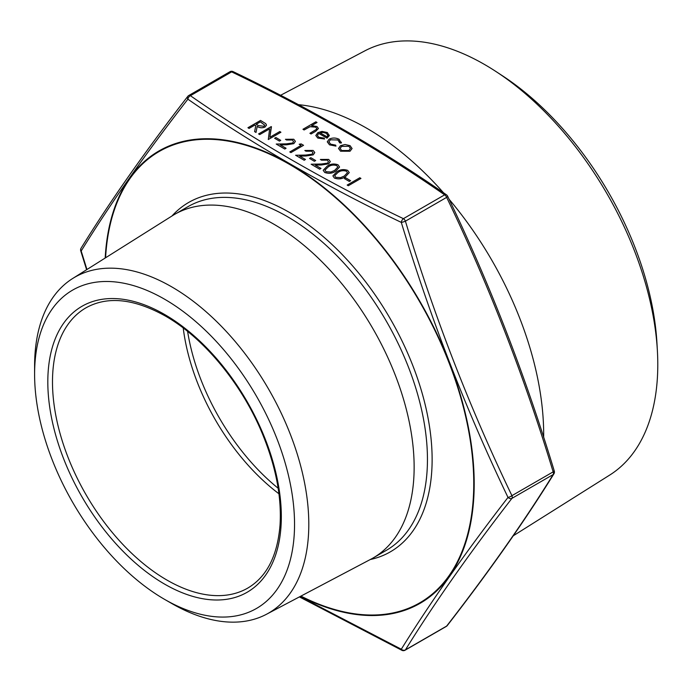 <?xml version="1.0" encoding="UTF-8"?>
<svg xmlns="http://www.w3.org/2000/svg" width="692" height="692" viewBox="0 0 692 692"><rect width="100%" height="100%" fill="white"/><g stroke="black" fill="none" stroke-linecap="round" stroke-linejoin="round"><path stroke-width="1.04" d="M360.93 178.45L348.318 185.733L347.185 185.075L359.797 177.74L360.93 178.45M350.584 180.69L349.287 181.434L344.443 178.579L345.732 177.835L350.584 180.69M349.261 172.576L345.403 176.771C342.125 179.029 338.466 179.462 334.426 178.086L332.887 175.898L336.84 171.772C340.04 169.488 343.665 169.021 347.687 170.379L349.261 172.576L345.403 176.72C342.125 178.977 338.466 179.41 334.426 178.034L332.887 175.898M339.556 167.023L335.707 171.123C332.428 173.372 328.769 173.813 324.73 172.429L323.19 170.293L327.134 166.175C330.343 163.892 333.959 163.424 337.981 164.774L339.556 167.023L335.707 171.175C332.428 173.424 328.769 173.865 324.73 172.481L323.19 170.319M330.309 161.582L328.726 163.762L321.65 164.904L315.128 165.025L321.002 168.407L319.704 169.159L311.14 164.212L321.244 164.021L327.498 163.165L328.501 161.738L327.316 160.163L321.486 160.155L320.353 159.454L328.665 159.394L330.309 161.53L328.726 163.814L321.65 164.956L315.223 165.077M321.002 168.407L319.704 169.211L311.14 164.212M315.664 160.527L314.376 161.279L309.523 158.425L310.812 157.681L315.664 160.527M312.983 152.802L311.798 151.202L305.968 151.193L304.835 150.493L313.147 150.441L314.791 152.569L313.208 154.852L306.132 155.994L299.705 156.115M314.791 152.621L313.208 154.8L306.132 155.942L299.61 156.063L305.483 159.454L304.186 160.25L295.622 155.25L305.726 155.06L311.98 154.204L312.983 152.776L311.798 151.202M299.178 144.239L301.21 143.919L303.537 145.32L290.934 152.595L289.801 151.946L301.115 145.355L299.178 144.239L301.072 145.381M293.59 141.6L292.396 140.009L286.566 140L285.433 139.291L293.754 139.239L295.389 141.367L293.815 143.659L286.739 144.792L280.303 144.913M295.389 141.428L293.815 143.599L286.739 144.74L280.217 144.862L286.081 148.252L284.793 149.048L276.22 144.048L286.332 143.858L292.578 143.01L293.59 141.575L292.396 140.009M280.744 140.372L279.456 141.116L274.603 138.262L275.9 137.518L280.744 140.372M269.62 128.876L259.734 134.585L258.6 133.928L271.212 126.601L269.863 137.267M271.446 126.731L269.854 137.275L279.776 131.541L280.909 132.25L268.297 139.533L269.638 128.816L259.734 134.585M266.498 125.122L265.088 127.008C262.268 128.202 259.638 128.003 257.199 126.402L256.014 132.44L254.613 131.627L255.798 125.546L254.881 125.01L249.059 128.375L247.935 127.717L260.538 120.434L265.745 123.643L266.498 125.096L265.088 126.956C262.268 128.15 259.638 127.951 257.199 126.351L256.014 132.388L254.613 131.575M255.789 125.589L254.881 125.062L249.059 128.427L247.935 127.717M352.072 148.382L350.057 151.219L340.55 151.211L338.526 148.477L340.516 145.666L345.048 144.507L350.083 145.649L352.064 148.546L350.057 151.167L340.55 151.159L338.526 148.477M341.398 142.241L341.208 143.071L339.677 142.872L337.938 140L330.387 139.81L328.899 141.869L330.672 144.152L335.637 145.147L335.957 146.107L329.522 144.844L327.264 141.834L329.15 139.161C332.541 137.596 335.88 137.656 339.149 139.343L341.208 143.071M324.574 138.997L317.775 138.063L315.803 135.502L317.887 132.596L322.022 131.428L327.342 132.518L329.236 135.71L327.039 138.132L318.796 133.374L317.343 135.347L318.77 137.275L324.098 138.115L324.574 138.997L317.775 138.011L315.803 135.502M329.305 135.2L327.039 138.192L318.796 133.426L317.351 135.373M317.022 122.458L311.564 125.607L316.971 126.532L318.415 128.478L315.742 131.22L311.037 133.937L309.912 133.279L316.209 129.49L316.772 128.444L315.638 127.069L310.068 126.671L304.091 129.923L302.958 129.266L315.889 121.801L317.022 122.51L311.668 125.598M318.415 128.53L315.742 131.272L311.037 133.989L309.912 133.279M316.772 128.478L315.638 127.12L310.068 126.722L304.091 129.975L302.958 129.266M300.043 596.573L401.299 649.217C430.277 602.55 465.846 551.948 508.006 497.418C465.88 409.612 430.312 317.939 401.299 222.4C323.562 185.101 252.424 144.031 187.895 99.19A3.304 2.067 -55.4 0 1 190.395 95.695C254.76 140.511 325.759 181.503 403.401 218.663L444.636 194.859C380.271 150.043 309.263 109.051 231.63 71.881L190.395 95.695A3.304 1.903 -120 0 0 188.743 95.531L229.978 71.717A3.304 1.903 60 0 1 231.63 71.881A3.304 1.73 -64.2 0 1 233.066 71.605A3.304 3.304 0 0 0 229.978 71.717M298.486 104.674A250.175 144.438 60 0 1 366.786 128.262A250.175 144.438 60 0 1 443.511 192.774M449.082 199.235A250.175 144.438 60 0 1 543.67 437.327M513.308 535.764L609.73 475.058A244.968 141.428 -120 0 0 657.4 350.956A244.968 141.428 -120 0 0 496.129 71.639A244.968 141.428 -120 0 0 484.573 64.512A244.968 141.428 -120 0 0 364.822 50.871L280.571 95.306M496.129 71.639L502.548 75.835A234.571 135.433 60 0 1 656.967 343.31L657.4 350.956M164.575 299.195A183.804 106.118 -120 0 0 34.6 374.242A183.804 106.118 -120 0 0 164.566 599.358A183.804 106.118 -120 0 0 294.541 524.32A183.804 106.118 -120 0 0 164.575 299.195M164.566 599.358L171.702 603.467A193.89 111.94 60 0 1 171.702 603.467A193.89 111.94 60 0 0 266.481 614.271L370.834 559.231A198.405 114.552 60 0 0 373.049 558.012L386.361 550.322A198.405 114.552 -120 0 0 416.774 391.343A198.405 114.552 -120 0 0 287.163 216.501A198.405 114.552 -120 0 0 187.956 206.674L174.652 214.364A198.405 114.552 60 0 1 273.85 224.191A198.405 114.552 60 0 1 403.462 399.024A198.405 114.552 60 0 1 373.049 558.012M34.6 374.242L34.6 366.007A193.89 111.94 60 0 1 72.634 278.521A193.89 111.94 60 0 1 171.702 286.851A193.89 111.94 60 0 1 298.935 459.661A193.89 111.94 60 0 1 266.481 614.271M72.634 278.521L172.481 215.67A198.405 114.552 60 0 1 174.652 214.364M446.504 194.841A3.304 2.067 -55.4 0 0 444.636 194.859A3.304 1.903 60 0 1 446.651 197.376L405.417 221.18A3.304 1.903 -120 0 0 403.401 218.663A3.304 1.73 -64.2 0 0 401.299 222.4A3.304 0.528 -17.1 0 0 405.417 221.18C434.291 316.512 469.79 408.012 511.924 495.671L553.159 471.866C524.294 376.543 488.794 285.043 446.651 197.376A3.304 0.865 -25.4 0 0 447.612 196.139A3.304 3.304 0 0 0 446.504 194.841C381.993 149.913 310.846 108.843 233.066 71.605M511.924 498.37C469.79 552.709 434.291 603.208 405.417 649.883A3.304 2.759 -148.1 0 1 401.299 649.217A3.304 1.73 -64.2 0 0 401.957 650.342A3.304 3.304 0 0 0 405.054 650.229A3.304 1.903 -120 0 0 405.417 649.883L446.651 626.078C488.794 571.748 524.294 521.24 553.159 474.565L511.924 498.37A3.304 2.431 -142.3 0 1 508.006 497.418A3.304 0.865 -25.4 0 0 511.924 495.671A3.304 1.903 -120 0 1 512.236 497.202A3.304 1.903 -120 0 1 511.924 498.37M553.842 470.958L553.202 471.987M188.743 95.531A3.304 3.304 0 0 0 187.783 96.37A3.304 2.431 -142.3 0 0 187.895 99.19C145.649 153.529 110.08 204.131 81.189 250.997L86.95 269.517M554.292 471.079A3.304 3.304 0 0 1 553.937 473.795A3.304 2.759 -148.1 0 1 553.159 474.565A3.304 1.903 60 0 0 553.47 473.397A3.304 1.903 60 0 0 553.159 471.866A3.304 0.528 -17.1 0 0 554.292 471.079C525.375 375.6 489.824 283.954 447.612 196.139M553.937 473.795C525.003 520.574 489.443 571.177 447.248 625.585A3.304 2.431 -142.3 0 1 446.651 626.078A3.304 1.903 60 0 1 446.288 626.424L405.054 650.229M81.189 250.997A3.304 2.759 -148.1 0 1 81.094 248.16A3.304 3.304 0 0 0 80.739 250.876A3.304 0.528 -17.1 0 0 81.189 250.997M329.305 135.148L329.236 135.762M320.05 132.786L327.039 136.826L327.861 135.321L326.269 133.21L323.026 132.336L320.05 132.786M327.861 135.347L326.269 133.262L323.026 132.388L320.05 132.847M341.398 142.189L341.208 143.019L339.677 142.872M335.957 146.055L329.522 144.844M329.522 144.792L327.264 141.782M339.737 142.318L337.938 139.948L330.387 139.81M330.387 139.749L328.899 141.843M348.95 146.297L341.64 146.323L340.118 148.417L341.675 150.501L348.915 150.519L350.437 148.399L348.95 146.297L341.64 146.375L340.118 148.443M350.437 148.425L348.95 146.358M260.382 121.835L256.178 124.266L258.471 125.607L263.963 126.307L264.768 125.165L260.382 121.835L256.222 124.292M264.768 125.191L260.382 121.896M259.734 134.533L258.6 133.876M280.909 132.198L268.297 139.533M280.744 140.32L279.456 141.116M279.456 141.064L274.603 138.262M292.396 139.948L286.566 140M286.081 148.252L284.793 149.048M284.793 148.996L276.22 144.048M286.566 139.94L285.433 139.291M303.537 145.259L290.934 152.595M290.934 152.543L289.801 151.894M311.798 151.15L305.968 151.193M305.483 159.454L304.186 160.25M304.186 160.198L295.622 155.25M305.968 151.141L304.835 150.493M315.664 160.475L314.376 161.279M314.376 161.227L309.523 158.425M328.501 161.738L327.316 160.163M327.316 160.112L321.486 160.155M321.486 160.103L320.353 159.454M328.276 166.824L324.972 170.111L326.062 171.702L330.932 172.014L334.582 170.466L337.808 167.075L336.727 165.544C333.535 164.584 330.715 165.007 328.276 166.824L324.972 170.137M336.727 165.544L336.727 165.596C333.535 164.635 330.715 165.059 328.276 166.876M337.808 167.101L336.727 165.596M337.973 172.42L334.668 175.716L335.758 177.308L340.628 177.619L344.279 176.062L347.505 172.671L346.433 171.149C343.241 170.18 340.421 170.604 337.973 172.42L334.668 175.742M346.433 171.149L346.433 171.201C343.241 170.232 340.421 170.665 337.973 172.481M347.505 172.706L346.433 171.201M350.584 180.638L349.287 181.434M349.287 181.382L344.443 178.579M360.93 178.398L348.318 185.733M348.318 185.672L347.185 185.024M300.916 596.106A260.581 150.449 -120 0 0 473.665 476.883A260.581 150.449 -120 0 0 289.498 164.385A260.581 150.449 -120 0 0 105.591 257.779M171.962 215.999A201.709 116.455 60 0 1 289.498 212.461A201.709 116.455 60 0 1 425.71 406.948A201.709 116.455 60 0 1 370.289 559.525M187.61 331.425A163.606 94.458 -120 0 0 278.149 488.249M86.007 307.802A161.807 93.42 -120 0 0 85.998 494.642A161.807 93.42 -120 0 0 247.814 588.062C266.749 576.817 277.483 555.858 280.026 525.185C281.748 497.34 275.996 467.178 262.778 434.714C242.364 384.562 204.002 337.955 165.258 315.976C133.954 298.598 107.537 295.873 86.007 307.802M278.937 493.777A161.807 93.42 60 0 1 183.224 327.982M164.575 314.462A165.111 95.323 60 0 1 265.685 575.061A165.111 95.323 60 0 1 63.465 458.312A165.111 95.323 60 0 1 164.575 314.462M105.193 258.029A261.161 150.778 60 0 1 197.194 139.161A261.161 150.778 60 0 1 289.533 163.9A261.161 150.778 60 0 1 474.115 477.368A261.161 150.778 60 0 1 300.501 596.331M446.288 626.424A3.304 3.304 0 0 0 447.248 625.585M401.957 650.342L299.402 596.911M187.783 96.37C145.588 150.778 110.028 201.372 81.094 248.16M86.612 269.724L80.739 250.876"/></g></svg>
